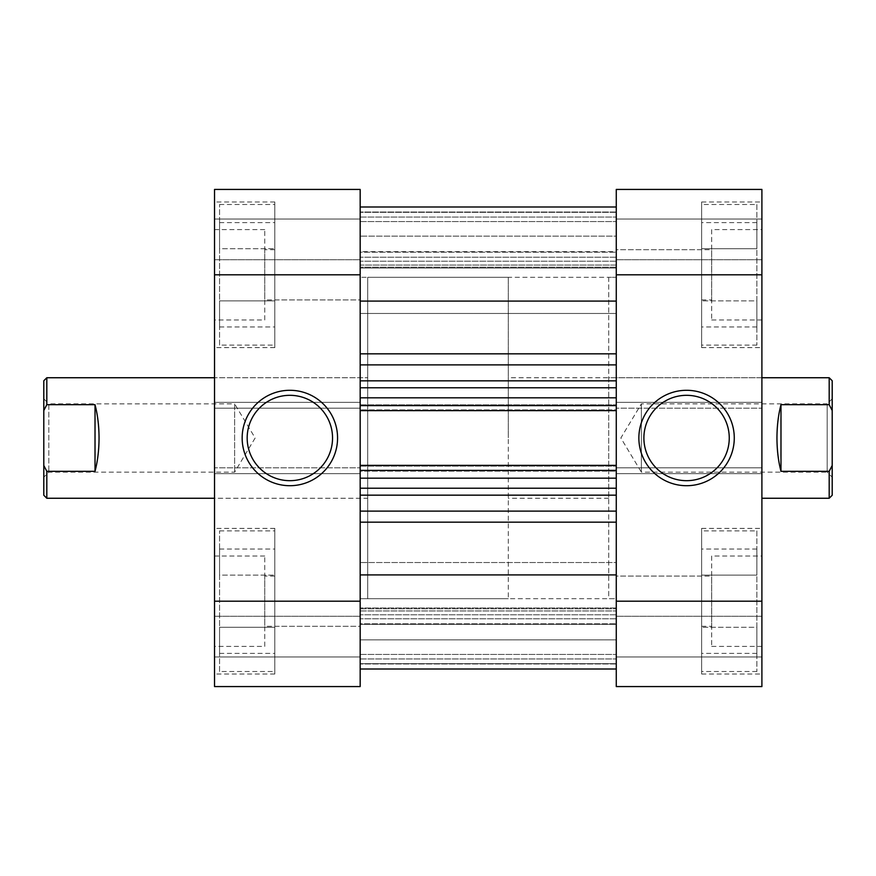 <?xml version="1.0" encoding="UTF-8"?>
<svg xmlns="http://www.w3.org/2000/svg" width="876" height="876" viewBox="0 0 876 876"><rect width="100%" height="100%" fill="white"/><g stroke="black" fill="none" stroke-linecap="round" stroke-linejoin="round"><path stroke-width="0.66" stroke-dasharray="4.38 3.29" d="M756.875 204.491L756.875 345.1L756.875 204.491L701.632 204.491L701.632 345.1L701.632 204.491M756.875 345.1L701.632 345.1M756.875 530.9L756.875 671.509L756.875 530.9L701.632 530.9L701.632 671.509L701.632 530.9M756.875 671.509L701.632 671.509M701.632 249.693L701.632 299.91L701.632 249.693L616.266 249.693L616.266 299.91L616.266 249.693L616.266 299.91L616.266 249.693L711.684 249.693L711.684 299.91L711.684 249.693M701.632 299.91L711.684 299.91M701.632 576.09L701.632 626.307L701.632 576.09L616.266 576.09L616.266 626.307L616.266 576.09L616.266 626.307L616.266 576.09L711.684 576.09L711.684 626.307L711.684 576.09M701.632 626.307L711.684 626.307M711.684 556.008L711.684 646.4L711.684 556.008L761.901 556.008L761.901 646.4L761.901 556.008M711.684 646.4L761.901 646.4M711.684 229.6L711.684 319.992L711.684 229.6L761.901 229.6L761.901 319.992L761.901 229.6M711.684 319.992L761.901 319.992M686.576 480.683A42.683 42.683 0 0 0 729.259 438A42.683 42.683 0 0 0 686.576 395.317A42.683 42.683 0 0 0 643.893 438A42.683 42.683 0 0 0 686.576 480.683M701.632 201.984L701.632 347.608L701.632 201.984L761.901 201.984L761.901 347.608L761.901 201.984M701.632 347.608L761.901 347.608M701.632 528.392L701.632 674.016L701.632 528.392L761.901 528.392L761.901 674.016L761.901 528.392M701.632 674.016L761.901 674.016M608.732 277.309L608.732 598.691L616.266 598.691L616.266 277.309L616.266 598.691L360.167 598.691L360.167 277.309L360.167 598.691L360.167 277.309L360.167 598.691L367.701 598.691L367.701 277.309L360.167 277.309L616.266 277.309L616.266 598.691L616.266 277.309L608.732 277.309L608.732 598.691M608.732 377.742L608.732 498.258L608.732 377.742L761.901 377.742L761.901 498.258L761.901 377.742L508.299 377.742L508.299 598.691L508.299 377.742M608.732 498.258L508.299 498.258M616.266 189.424L761.901 189.424L761.901 219.055L761.901 189.424L616.266 189.424L616.266 274.801L761.901 274.801L761.901 189.424L616.266 189.424M616.266 274.801L616.266 408.172L761.901 408.172L761.901 274.801M761.901 686.576L616.266 686.576L761.901 686.576L761.901 467.828L616.266 467.828L761.901 467.828L761.901 473.653L761.901 402.347L761.901 408.172L616.266 408.172L616.266 402.347L616.266 686.576L616.266 616.266L616.266 686.576L761.901 686.576M761.901 616.266L761.901 656.945L761.901 616.266L616.266 616.266L761.901 616.266M761.901 259.734L761.901 219.055L761.901 259.734L616.266 259.734L761.901 259.734M701.632 575.116L701.632 653.387L701.632 575.116L756.875 575.116L756.875 549.022L756.875 575.116L701.632 575.116M701.632 248.707L701.632 326.978L701.632 248.707L756.875 248.707L756.875 222.614L756.875 248.707L701.632 248.707M616.266 656.945L761.901 656.945L616.266 656.945M616.266 473.653L761.901 473.653L616.266 473.653M616.266 402.347L761.901 402.347L616.266 402.347M616.266 219.055L761.901 219.055L616.266 219.055M756.875 549.022L701.632 549.022M756.875 627.293L756.875 575.116L756.875 627.293L701.632 627.293L756.875 627.293L756.875 653.387L756.875 627.293M756.875 653.387L701.632 653.387M756.875 222.614L701.632 222.614M756.875 300.884L756.875 248.707L756.875 300.884L701.632 300.884L756.875 300.884L756.875 326.978L756.875 300.884M756.875 326.978L701.632 326.978M219.558 671.509L219.558 530.9L219.558 671.509L274.801 671.509L274.801 530.9L274.801 671.509M219.558 530.9L274.801 530.9M219.558 345.1L219.558 204.491L219.558 345.1L274.801 345.1L274.801 204.491L274.801 345.1M219.558 204.491L274.801 204.491M274.801 626.307L274.801 576.09L274.801 626.307L360.167 626.307L360.167 576.09L360.167 626.307L360.167 576.09L360.167 626.307L264.749 626.307L264.749 576.09L264.749 626.307M274.801 576.09L264.749 576.09M274.801 299.91L274.801 249.693L274.801 299.91L360.167 299.91L360.167 249.693L360.167 299.91L360.167 249.693L360.167 299.91L264.749 299.91L264.749 249.693L264.749 299.91M274.801 249.693L264.749 249.693M264.749 319.992L264.749 229.6L264.749 319.992L214.532 319.992L214.532 229.6L214.532 319.992M264.749 229.6L214.532 229.6M264.749 646.4L264.749 556.008L264.749 646.4L214.532 646.4L214.532 556.008L214.532 646.4M264.749 556.008L214.532 556.008M289.857 395.317A42.683 42.683 0 0 0 247.174 438A42.683 42.683 0 0 0 289.857 480.683A42.683 42.683 0 0 0 332.541 438A42.683 42.683 0 0 0 289.857 395.317M274.801 674.016L274.801 528.392L274.801 674.016L214.532 674.016L214.532 528.392L214.532 674.016M274.801 528.392L214.532 528.392M274.801 347.608L274.801 201.984L274.801 347.608L214.532 347.608L214.532 201.984L214.532 347.608M274.801 201.984L214.532 201.984M508.299 277.309L508.299 438L508.299 277.309L367.701 277.309L367.701 498.258L214.532 498.258L214.532 377.742L214.532 498.258L367.701 498.258L367.701 377.742L214.532 377.742L367.701 377.742L367.701 598.691L367.701 277.309L367.701 598.691L508.299 598.691M360.167 686.576L214.532 686.576L214.532 656.945L214.532 686.576L360.167 686.576L360.167 601.199L214.532 601.199L214.532 686.576L360.167 686.576M360.167 601.199L360.167 467.828L214.532 467.828L214.532 601.199M214.532 189.424L360.167 189.424L214.532 189.424L214.532 408.172L360.167 408.172L214.532 408.172L214.532 402.347L214.532 473.653L214.532 467.828L360.167 467.828L360.167 473.653L360.167 189.424L360.167 259.734L360.167 189.424L214.532 189.424M214.532 259.734L214.532 219.055L214.532 259.734L360.167 259.734L214.532 259.734M214.532 616.266L214.532 656.945L214.532 616.266L360.167 616.266L214.532 616.266M274.801 300.884L274.801 222.614L274.801 300.884L219.558 300.884L219.558 326.978L219.558 300.884L274.801 300.884M274.801 627.293L274.801 549.022L274.801 627.293L219.558 627.293L219.558 653.387L219.558 627.293L274.801 627.293M360.167 219.055L214.532 219.055L360.167 219.055M360.167 402.347L214.532 402.347L360.167 402.347M360.167 473.653L214.532 473.653L360.167 473.653M360.167 656.945L214.532 656.945L360.167 656.945M219.558 326.978L274.801 326.978M219.558 248.707L219.558 300.884L219.558 248.707L274.801 248.707L219.558 248.707L219.558 222.614L219.558 248.707M219.558 222.614L274.801 222.614M219.558 653.387L274.801 653.387M219.558 575.116L219.558 627.293L219.558 575.116L274.801 575.116L219.558 575.116L219.558 549.022L219.558 575.116M219.558 549.022L274.801 549.022M43.8 398.832L48.826 403.858L48.826 472.142L48.826 403.858L234.626 403.858L234.626 472.142L234.626 403.858L255.146 438L234.626 472.142L48.826 472.142L43.8 477.168L43.8 398.832L43.8 477.168M46.811 377.742L46.811 404.69L95.024 404.69C97.663 414.808 99.01 425.911 99.043 438C99.01 450.089 97.663 461.192 95.024 471.31L46.811 471.31L46.811 498.258M832.2 398.832L827.174 403.858L827.174 472.142L641.374 472.142L641.374 403.858L641.374 472.142L620.854 438L641.374 403.858L827.174 403.858L827.174 472.142L832.2 477.168L832.2 398.832L832.2 477.168M829.189 377.742L829.189 404.69L780.976 404.69C778.337 414.808 776.99 425.911 776.957 438C776.99 450.089 778.337 461.192 780.976 471.31L829.189 471.31L829.189 498.258M832.2 495.247L832.2 465.485L829.189 471.31M829.189 404.69L832.2 410.515L832.2 465.485M832.2 410.515L832.2 380.753M780.976 404.69L780.976 471.31M46.811 404.69L43.8 410.515L43.8 380.753M43.8 410.515L43.8 465.485L46.811 471.31M43.8 495.247L43.8 465.485M95.024 404.69L95.024 471.31M360.167 265.056L360.167 353.827L360.167 206.999L360.167 267.191L360.167 251.653L616.266 251.653L616.266 261.212L616.266 251.653L360.167 251.653L360.167 206.999L360.167 265.056L616.266 265.056L616.266 268.001L360.167 268.001L616.266 268.001L616.266 212.31L616.266 265.056L360.167 265.056M616.266 268.001L616.266 261.212L616.266 268.001M616.266 639.874L360.167 639.874L360.167 562.534L360.167 639.874L360.167 562.534L360.167 639.874L616.266 639.874L616.266 562.534L360.167 562.534L616.266 562.534L616.266 639.874M616.266 313.466L360.167 313.466L360.167 236.126L360.167 313.466L360.167 236.126L360.167 313.466L616.266 313.466L616.266 236.126L360.167 236.126L616.266 236.126L616.266 313.466M616.266 574.919L616.266 669.001L616.266 574.919L360.167 574.919L360.167 669.001L360.167 574.919M616.266 669.001L360.167 669.001L360.167 608.809L360.167 624.347L616.266 624.347L616.266 607.999L616.266 663.69L360.167 663.69L616.266 663.69L616.266 607.999L616.266 624.347L360.167 624.347L360.167 669.001L360.167 654.438L360.167 669.001L616.266 669.001L616.266 624.347L616.266 669.001L360.167 669.001M616.266 663.975L616.266 618.784L616.266 663.975L360.167 663.975L616.266 663.975M616.266 522.173L616.266 478.176L616.266 522.173L360.167 522.173L360.167 495.17L360.167 522.173M360.167 470.39L616.266 470.39L616.266 478.176L360.167 478.176L360.167 488.217L360.167 465.364L360.167 478.176M616.266 465.364L616.266 409.88L616.266 471.146L616.266 465.364L360.167 465.364M616.266 409.88L616.266 206.999L616.266 410.636L616.266 404.854L616.266 409.88L360.167 409.88L360.167 404.854L360.167 466.12L360.167 409.88L616.266 409.88M616.266 470.39L616.266 478.176M360.167 608.809L360.167 610.944L360.167 607.999L360.167 608.809L616.266 608.809L360.167 608.809M360.167 495.17L360.167 488.217L360.167 495.17L616.266 495.17M360.167 471.146L360.167 466.12L360.167 471.146L616.266 471.146L360.167 471.146M616.266 405.61L360.167 405.61L360.167 364.887L360.167 397.824L616.266 397.824M360.167 364.887L360.167 353.827L360.167 364.887L616.266 364.887M360.167 252.2L360.167 221.562L360.167 257.216L360.167 252.2L616.266 252.2L360.167 252.2M360.167 405.61L360.167 397.824M360.167 623.8L360.167 654.438L360.167 618.784L360.167 623.8L616.266 623.8L360.167 623.8M616.266 212.31L360.167 212.31L616.266 212.31M616.266 301.081L360.167 301.081M360.167 404.854L616.266 404.854L360.167 404.854M360.167 410.636L616.266 410.636M360.167 488.217L616.266 488.217M360.167 221.562L616.266 221.562L360.167 221.562M360.167 387.783L616.266 387.783L360.167 387.783M360.167 654.438L616.266 654.438L360.167 654.438M616.266 257.216L360.167 257.216L616.266 257.216M616.266 618.784L360.167 618.784L616.266 618.784M761.901 601.199L616.266 601.199M214.532 274.801L360.167 274.801M616.266 267.191L360.167 267.191L616.266 267.191M616.266 614.788L360.167 614.788L616.266 614.788M616.266 380.83L360.167 380.83M616.266 511.113L360.167 511.113M616.266 261.212L360.167 261.212L616.266 261.212M360.167 610.944L616.266 610.944L360.167 610.944M616.266 353.827L360.167 353.827M360.167 466.12L616.266 466.12L360.167 466.12M360.167 217.051L616.266 217.051L360.167 217.051M616.266 212.025L360.167 212.025L616.266 212.025M360.167 658.949L616.266 658.949L360.167 658.949M616.266 607.999L360.167 607.999L616.266 607.999"/><path stroke-width="1.31" d="M686.576 390.291A47.709 47.709 0 0 1 734.274 438A47.709 47.709 0 0 1 686.576 485.709A47.709 47.709 0 0 1 638.867 438A47.709 47.709 0 0 1 686.576 390.291M686.576 480.683A42.683 42.683 0 0 0 729.259 438A42.683 42.683 0 0 0 686.576 395.317A42.683 42.683 0 0 0 643.893 438A42.683 42.683 0 0 0 686.576 480.683M616.266 189.424L761.901 189.424L761.901 274.801L616.266 274.801L616.266 189.424M616.266 601.199L761.901 601.199L761.901 686.576L616.266 686.576L616.266 274.801M761.901 601.199L761.901 274.801M289.857 485.709A47.709 47.709 0 0 1 242.159 438A47.709 47.709 0 0 1 289.857 390.291A47.709 47.709 0 0 1 337.567 438A47.709 47.709 0 0 1 289.857 485.709M289.857 395.317A42.683 42.683 0 0 0 247.174 438A42.683 42.683 0 0 0 289.857 480.683A42.683 42.683 0 0 0 332.541 438A42.683 42.683 0 0 0 289.857 395.317M360.167 686.576L214.532 686.576L214.532 601.199L360.167 601.199L360.167 686.576M360.167 274.801L214.532 274.801L214.532 189.424L360.167 189.424L360.167 601.199M214.532 274.801L214.532 601.199M95.024 404.69L95.024 471.31C97.663 461.192 99.01 450.089 99.043 438C99.01 425.911 97.663 414.808 95.024 404.69L46.811 404.69L46.811 377.742L214.532 377.742M761.901 498.258L829.189 498.258L829.189 471.31L780.976 471.31C778.337 461.192 776.99 450.089 776.957 438C776.99 425.911 778.337 414.808 780.976 404.69L829.189 404.69L829.189 377.742L761.901 377.742M829.189 377.742L832.2 380.753L832.2 495.247L829.189 498.258M829.189 404.69L832.2 410.515M832.2 465.485L829.189 471.31M780.976 404.69L780.976 471.31M95.024 471.31L46.811 471.31L46.811 498.258L214.532 498.258M46.811 377.742L43.8 380.753L43.8 495.247L46.811 498.258M46.811 404.69L43.8 410.515M43.8 465.485L46.811 471.31M616.266 669.001L360.167 669.001M616.266 301.081L360.167 301.081M616.266 574.919L360.167 574.919M616.266 387.783L360.167 387.783L616.266 387.783M616.266 410.636L360.167 410.636M616.266 488.217L360.167 488.217M360.167 465.364L616.266 465.364M360.167 206.999L616.266 206.999L360.167 206.999M616.266 495.17L360.167 495.17M360.167 511.113L616.266 511.113M360.167 380.83L616.266 380.83M616.266 364.887L360.167 364.887M360.167 353.827L616.266 353.827M616.266 522.173L360.167 522.173M360.167 405.61L616.266 405.61M616.266 397.824L360.167 397.824M616.266 470.39L360.167 470.39M360.167 478.176L616.266 478.176"/></g></svg>
